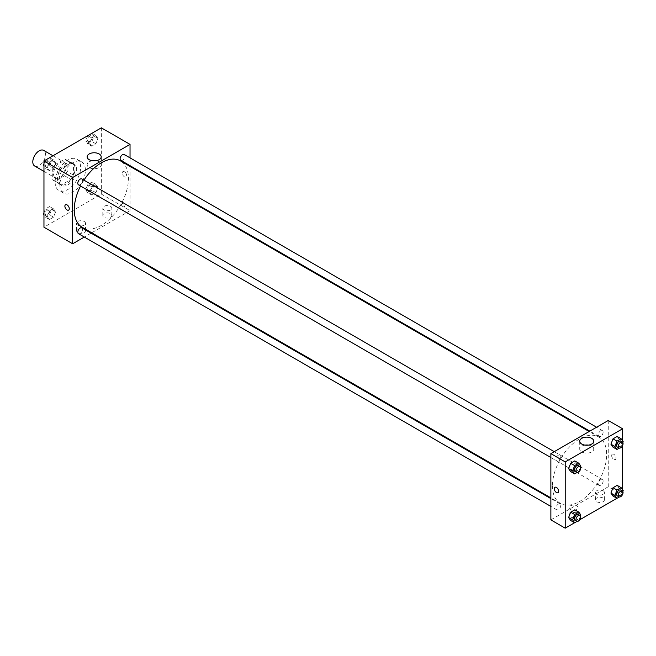 <?xml version="1.0" encoding="UTF-8"?>
<svg xmlns="http://www.w3.org/2000/svg" width="656" height="656" viewBox="0 0 656 656"><rect width="100%" height="100%" fill="white"/><g stroke="black" fill="none" stroke-linecap="round" stroke-linejoin="round"><path stroke-width="0.49" stroke-dasharray="3.28 2.46" d="M34.67 166.009A9.02 5.207 120 0 0 43.681 160.802A9.02 5.207 120 0 0 43.681 150.396M53.521 173.848A9.02 5.207 120 0 0 55.391 177.973A9.02 5.207 120 0 0 64.411 172.766A9.02 5.207 120 0 0 64.411 162.36A9.02 5.207 120 0 0 57.457 164.771A9.02 5.207 120 0 0 53.521 173.848M55.219 164.582L64.575 159.187A12.111 6.995 120 0 1 65.953 159.679A12.111 6.995 120 0 1 67.076 160.622L67.076 171.429A12.111 6.995 120 0 1 64.575 175.751L55.219 181.146A12.111 6.995 120 0 1 53.841 180.654A12.111 6.995 120 0 1 52.726 179.711L52.726 168.904A12.111 6.995 120 0 1 55.219 164.582L61.598 168.264L70.955 162.86L64.575 159.187M64.575 175.751L70.955 179.432L61.598 184.828L55.219 181.146M52.726 179.711L59.106 183.393L59.106 172.585L52.726 168.904M59.106 183.393A12.111 6.995 120 0 0 60.221 184.336A12.111 6.995 120 0 0 61.598 184.828M70.955 179.432A12.111 6.995 120 0 0 73.447 175.103L67.076 171.429M70.955 162.86A12.111 6.995 120 0 1 72.332 163.36A12.111 6.995 120 0 1 73.447 164.303L73.447 175.103M61.598 168.264A12.111 6.995 120 0 0 59.106 172.585M66.272 183.967A12.398 7.159 -60 0 1 60.073 184.582A12.398 7.159 -60 0 1 60.073 170.265A12.398 7.159 -60 0 1 72.472 163.106A12.398 7.159 -60 0 1 74.374 173.045A12.398 7.159 -60 0 1 66.272 183.967M67.871 184.894A12.398 7.159 120 0 0 75.973 173.963A12.398 7.159 120 0 0 74.071 164.033A12.398 7.159 120 0 0 64.518 167.354A12.398 7.159 120 0 0 59.106 179.826A12.398 7.159 120 0 0 61.672 185.509A12.398 7.159 120 0 0 67.871 184.894M73.447 164.303L67.076 160.622M55.12 182.13A18.032 10.414 120 0 0 58.851 190.388A18.032 10.414 120 0 0 76.883 179.974A18.032 10.414 120 0 0 76.883 159.146A18.032 10.414 120 0 0 62.992 163.984A18.032 10.414 120 0 0 55.12 182.13M59.901 184.894A18.032 10.414 120 0 0 63.632 193.151A18.032 10.414 120 0 0 81.672 182.737A18.032 10.414 120 0 0 81.672 161.909A18.032 10.414 120 0 0 67.773 166.739A18.032 10.414 120 0 0 59.901 184.894M101.344 127.83L101.344 194.094L43.96 227.222M55.621 211.806L53.554 217.144L49.413 219.53L47.339 216.587L49.413 211.248L53.554 208.854L55.621 211.806L53.554 217.144L49.413 219.53L47.339 216.587L49.413 211.248L53.554 208.854L55.621 211.806L51.635 209.502L49.569 214.84L45.428 217.234L43.96 215.143M89.675 192.142L91.75 186.804L95.891 184.41L97.965 187.362L95.891 192.7L91.75 195.086L89.675 192.142L91.75 186.804L95.891 184.41L97.965 187.362L95.891 192.7L91.75 195.086L89.675 192.142L85.69 189.838L87.765 184.5L91.906 182.114L93.98 185.058L91.906 190.396L87.765 192.79L85.69 189.838M89.675 143.254L91.75 137.916L95.891 135.53L97.965 138.473L95.891 143.812L91.75 146.198L89.675 143.254L91.75 137.916L95.891 135.53L97.965 138.473L95.891 143.812L91.75 146.198L89.675 143.254L85.69 140.95L87.74 135.685M47.339 167.698L49.413 162.36L53.554 159.966L55.621 162.918L53.554 168.256L49.413 170.642L47.339 167.698L49.413 162.36L53.554 159.966L55.621 162.918L53.554 168.256L49.413 170.642L47.339 167.698L43.96 165.747M124.46 171.774A3.1 1.788 -120 0 0 122.91 171.626A3.1 1.788 -120 0 0 122.91 175.201A3.1 1.788 -120 0 0 126.009 176.989A3.1 1.788 -120 0 0 126.485 174.504A3.1 1.788 -120 0 0 124.46 171.774A3.1 1.788 60 0 1 126.485 174.512A3.1 1.788 60 0 1 126.009 176.989A3.1 1.788 60 0 1 122.91 175.201A3.1 1.788 60 0 1 122.91 171.626A3.1 1.788 60 0 1 124.46 171.774M130.036 157.866L130.036 165.681M130.036 166.411L130.036 210.658L101.344 194.094M92.471 160.753A7.019 4.051 0 0 0 89.208 161.819A7.019 4.051 0 0 0 87.15 164.681A7.019 4.051 0 0 0 94.169 168.74A7.019 4.051 0 0 0 101.188 164.681A7.019 4.051 0 0 0 95.874 160.753M68.626 210.125L68.626 210.125A3.1 1.788 -120 0 0 68.626 206.542A3.1 1.788 -120 0 0 65.526 204.754L65.526 204.754M110.511 217.333A4.51 2.599 0 0 0 111.832 215.496A4.51 2.599 0 0 0 107.322 212.888A4.51 2.599 0 0 0 102.812 215.496A4.51 2.599 0 0 0 105.6 217.899A4.51 2.599 0 0 0 110.511 217.333M84.206 232.519A4.51 2.599 0 0 0 85.526 230.674A4.51 2.599 0 0 0 81.016 228.075A4.51 2.599 0 0 0 76.514 230.674A4.51 2.599 0 0 0 79.294 233.085A4.51 2.599 0 0 0 84.206 232.519M130.036 210.658L91.717 232.79M91.077 233.151L84.321 237.054M110.511 209.969A4.51 2.599 180 0 1 105.6 210.535A4.51 2.599 180 0 1 102.812 208.132A4.51 2.599 180 0 1 107.322 205.525A4.51 2.599 180 0 1 111.832 208.132A4.51 2.599 180 0 1 110.511 209.969M84.206 225.156A4.51 2.599 180 0 1 79.294 225.721A4.51 2.599 180 0 1 76.514 223.311A4.51 2.599 180 0 1 81.016 220.711A4.51 2.599 180 0 1 85.526 223.311A4.51 2.599 180 0 1 84.206 225.156M78.482 184.803A3.378 1.952 120 0 0 81.09 183.893A3.378 1.952 120 0 0 82.566 180.49A3.378 1.952 120 0 0 81.869 178.94M120.122 207.698A3.378 1.952 120 0 0 120.819 209.248A3.378 1.952 120 0 0 124.205 207.296A3.378 1.952 120 0 0 124.205 203.385A3.378 1.952 120 0 0 121.598 204.295A3.378 1.952 120 0 0 120.122 207.698M78.482 233.692A3.378 1.952 120 0 0 81.869 231.732A3.378 1.952 120 0 0 81.869 227.829M120.819 160.359A3.378 1.952 120 0 0 124.205 158.408A3.378 1.952 120 0 0 124.205 154.496M82.18 227.279A38.327 22.124 120 0 0 120.507 205.156A38.327 22.124 120 0 0 120.507 160.909M83.952 180.146A38.327 22.124 120 0 0 80.565 186.001M552.459 485.834A38.327 22.124 120 0 0 560.396 503.382A38.327 22.124 120 0 0 598.723 481.25A38.327 22.124 120 0 0 598.723 437.003A38.327 22.124 120 0 0 569.187 447.269A38.327 22.124 120 0 0 552.459 485.834M560.782 456.584A3.378 1.952 -60 0 1 559.306 459.987A3.378 1.952 -60 0 1 556.698 460.897A3.378 1.952 -60 0 1 556.698 456.994A3.378 1.952 -60 0 1 560.076 455.034A3.378 1.952 -60 0 1 560.782 456.584M598.338 483.792A3.378 1.952 120 0 0 599.035 485.342A3.378 1.952 120 0 0 602.421 483.39A3.378 1.952 120 0 0 602.421 479.479A3.378 1.952 120 0 0 599.814 480.389A3.378 1.952 120 0 0 598.338 483.792M556.001 508.236A3.378 1.952 120 0 0 556.698 509.786A3.378 1.952 120 0 0 560.076 507.834A3.378 1.952 120 0 0 560.076 503.923A3.378 1.952 120 0 0 557.477 504.833A3.378 1.952 120 0 0 556.001 508.236M598.338 434.903A3.378 1.952 120 0 0 599.035 436.453A3.378 1.952 120 0 0 602.421 434.502A3.378 1.952 120 0 0 602.421 430.598A3.378 1.952 120 0 0 599.814 431.5A3.378 1.952 120 0 0 598.338 434.903M550.868 519.888L608.251 486.752L622.601 495.034M608.251 420.488L608.251 486.752M603.069 498.027A4.51 2.599 0 0 0 598.157 497.461A4.51 2.599 0 0 0 595.377 499.872A4.51 2.599 0 0 0 598.157 502.275A4.51 2.599 0 0 0 603.069 501.709A4.51 2.599 0 0 0 604.389 499.872A4.51 2.599 0 0 0 603.069 498.027M570.392 516.895A4.51 2.599 0 0 0 576.772 516.895A4.51 2.599 0 0 0 578.092 515.058A4.51 2.599 0 0 0 573.582 512.451A4.51 2.599 0 0 0 569.072 515.058A4.51 2.599 0 0 0 569.26 515.805A4.51 2.599 0 0 0 570.392 516.895M574.599 522.75L579.707 519.798M616.943 498.306L622.044 495.354M576.878 463.858L574.804 460.914L576.878 463.858L574.804 469.196L576.878 463.858L580.863 466.162M570.663 471.59L574.804 469.196L570.663 471.59M619.215 439.413L617.14 436.47L619.215 439.413L617.14 444.752L619.215 439.413L623.2 441.718M612.999 447.146L617.14 444.752L612.999 447.146M619.215 488.302L617.14 485.358L619.215 488.302L617.14 493.64L619.215 488.302L623.2 490.606M612.999 496.034L617.14 493.64L612.999 496.034M622.601 440.857L622.601 445.514M622.601 489.745L622.601 494.394M576.878 512.746L574.804 509.802L576.878 512.746L574.804 518.084L576.878 512.746L580.863 515.05M570.663 520.47L574.804 518.084L570.663 520.47M603.069 494.345A4.51 2.599 180 0 1 598.157 494.911A4.51 2.599 180 0 1 595.377 492.508A4.51 2.599 180 0 1 599.879 489.901A4.51 2.599 180 0 1 604.389 492.508A4.51 2.599 180 0 1 603.069 494.345M576.772 509.532A4.51 2.599 180 0 1 571.852 510.097A4.51 2.599 180 0 1 569.072 507.695A4.51 2.599 180 0 1 573.582 505.087A4.51 2.599 180 0 1 578.092 507.695A4.51 2.599 180 0 1 576.772 509.532M611.638 455.576A3.1 1.788 -120 0 0 612.991 458.7A3.1 1.788 -120 0 0 615.377 459.528A3.1 1.788 -120 0 0 615.377 455.953A3.1 1.788 -120 0 0 612.278 454.157A3.1 1.788 -120 0 0 611.638 455.576A3.1 1.788 60 0 1 612.278 454.157A3.1 1.788 60 0 1 615.377 455.953A3.1 1.788 60 0 1 615.377 459.528A3.1 1.788 60 0 1 612.991 458.7A3.1 1.788 60 0 1 611.638 455.576M585.029 445.129A7.019 4.051 0 0 0 579.715 449.065A7.019 4.051 0 0 0 581.765 451.927A7.019 4.051 0 0 0 589.416 452.804A7.019 4.051 0 0 0 593.754 449.065A7.019 4.051 0 0 0 588.432 445.129M557.994 492.656L557.994 492.656A3.1 1.788 -120 0 0 558.641 491.237A3.1 1.788 -120 0 0 557.288 488.121A3.1 1.788 -120 0 0 554.894 487.293L554.894 487.293M580.503 467.088L578.789 471.5L576.993 472.533M575.033 471.475A3.378 1.952 120 0 0 578.412 469.524A3.378 1.952 120 0 0 578.412 465.621M578.789 471.5L574.804 469.196M622.839 442.644L621.125 447.056L619.33 448.089M617.37 447.031A3.378 1.952 120 0 0 620.748 445.08A3.378 1.952 120 0 0 620.748 441.176M621.125 447.056L617.14 444.752M580.503 515.977L578.789 520.38L576.993 521.422M575.033 520.364A3.378 1.952 120 0 0 578.412 518.412A3.378 1.952 120 0 0 578.412 514.509M578.789 520.38L574.804 518.084M622.839 491.533L621.125 495.944L619.33 496.977M617.37 495.92A3.378 1.952 120 0 0 620.748 493.968A3.378 1.952 120 0 0 620.748 490.065M621.125 495.944L617.14 493.64M49.569 157.67L51.635 160.613L49.569 165.952L45.428 168.346L43.96 166.255M43.96 163.844L45.395 160.13M45.108 164.385A3.378 1.952 120 0 0 45.805 165.935A3.378 1.952 120 0 0 49.192 163.984A3.378 1.952 120 0 0 49.192 160.08A3.378 1.952 120 0 0 46.584 160.982A3.378 1.952 120 0 0 45.108 164.385A3.378 1.952 120 0 0 45.797 165.927A3.378 1.952 120 0 0 49.175 163.975A3.378 1.952 120 0 0 49.175 160.072A3.378 1.952 120 0 0 46.568 160.974A3.378 1.952 120 0 0 45.092 164.377M55.621 162.918L51.635 160.613M53.554 168.256L49.569 165.952M49.413 170.642L45.428 168.346M49.413 162.36L45.477 160.089M53.554 159.966L49.618 157.694M91.906 133.225L93.98 136.169L91.906 141.507L87.765 143.902L85.69 140.95M87.445 139.941A3.378 1.952 120 0 0 88.142 141.491A3.378 1.952 120 0 0 91.528 139.539A3.378 1.952 120 0 0 91.528 135.636A3.378 1.952 120 0 0 88.921 136.538A3.378 1.952 120 0 0 87.445 139.941M97.965 138.473L93.98 136.169M95.891 143.812L91.906 141.507M91.75 146.198L87.765 143.902M91.75 137.916L87.814 135.644M95.891 135.53L91.955 133.25M87.428 139.933A3.378 1.952 120 0 0 88.134 141.483A3.378 1.952 120 0 0 91.512 139.531A3.378 1.952 120 0 0 91.512 135.628A3.378 1.952 120 0 0 88.904 136.53A3.378 1.952 120 0 0 87.428 139.933M43.96 212.733L45.428 208.944L49.569 206.558L51.635 209.502M45.108 213.274A3.378 1.952 120 0 0 45.805 214.824A3.378 1.952 120 0 0 49.192 212.872A3.378 1.952 120 0 0 49.192 208.969A3.378 1.952 120 0 0 46.584 209.871A3.378 1.952 120 0 0 45.108 213.274A3.378 1.952 120 0 0 45.797 214.815A3.378 1.952 120 0 0 49.175 212.864A3.378 1.952 120 0 0 49.175 208.961A3.378 1.952 120 0 0 46.568 209.863A3.378 1.952 120 0 0 45.092 213.266M53.554 217.144L49.569 214.84M49.413 219.53L45.428 217.234M47.339 216.587L43.96 214.635M49.413 211.248L45.428 208.944M53.554 208.854L49.569 206.558M87.445 188.83A3.378 1.952 120 0 0 88.142 190.379A3.378 1.952 120 0 0 91.528 188.428A3.378 1.952 120 0 0 91.528 184.525A3.378 1.952 120 0 0 88.921 185.427A3.378 1.952 120 0 0 87.445 188.83M97.965 187.362L93.98 185.058M95.891 192.7L91.906 190.396M91.75 195.086L87.765 192.79M91.75 186.804L87.765 184.5M95.891 184.41L91.906 182.114M87.428 188.821A3.378 1.952 120 0 0 88.134 190.371A3.378 1.952 120 0 0 91.512 188.42A3.378 1.952 120 0 0 91.512 184.516A3.378 1.952 120 0 0 88.904 185.418A3.378 1.952 120 0 0 87.428 188.821M43.96 171.372L55.391 177.973M52.972 155.759L64.411 162.36M74.071 164.033L72.472 163.106M61.672 185.509L60.073 184.582M72.332 163.36L65.953 159.679M60.221 184.336L53.841 180.654M81.672 161.909L76.883 159.146M63.632 193.151L58.851 190.388M87.15 156.825L87.15 164.681M101.188 156.825L101.188 164.681M111.832 215.496L111.832 208.132M102.812 215.496L102.812 208.132M85.526 230.674L85.526 223.311M76.514 230.674L76.514 223.311M598.723 437.003L589.186 431.5M560.396 503.382L550.868 497.871M550.868 457.527L556.698 460.897M554.246 451.672L560.076 455.034M602.421 479.479L124.205 203.385M599.035 485.342L120.819 209.248M560.076 503.923L550.868 498.609M556.698 509.786L550.868 506.416M602.421 430.598L596.583 427.228M599.035 436.453L589.818 431.131M604.389 499.872L604.389 492.508M595.377 499.872L595.377 492.508M578.092 515.058L578.092 507.695M569.072 515.058L569.072 507.695M579.715 441.201L579.715 449.065M593.754 441.201L593.754 449.065"/><path stroke-width="0.98" d="M52.972 155.759L43.681 150.396A9.02 5.207 120 0 0 36.736 152.807A9.02 5.207 120 0 0 32.8 161.884A9.02 5.207 120 0 0 34.67 166.009L43.96 171.372M84.321 237.054L72.652 243.794L43.96 227.222L43.96 160.966L101.344 127.83L130.036 144.394L130.036 157.866M130.036 165.681L130.036 166.411M89.208 153.955A7.019 4.051 180 0 1 96.858 153.078A7.019 4.051 180 0 1 101.188 156.825A7.019 4.051 180 0 1 94.169 160.876A7.019 4.051 180 0 1 87.15 156.825A7.019 4.051 180 0 1 89.208 153.955M72.652 243.794L72.652 177.53L43.96 160.966M72.652 177.53L130.036 144.394M95.874 160.753A7.019 4.051 0 0 0 92.471 160.753M65.526 204.754A3.1 1.788 -120 0 0 65.051 207.239A3.1 1.788 -120 0 0 67.076 209.969A3.1 1.788 60 0 1 65.051 207.239A3.1 1.788 60 0 1 65.526 204.754A3.1 1.788 60 0 1 68.626 206.542A3.1 1.788 60 0 1 68.626 210.125A3.1 1.788 60 0 1 67.076 209.969A3.1 1.788 -120 0 0 68.626 210.125M91.717 232.79L91.077 233.151M554.246 451.672L81.869 178.94A3.378 1.952 120 0 0 78.482 180.892A3.378 1.952 120 0 0 78.482 184.803L550.868 457.527M550.868 498.609L81.869 227.829A3.378 1.952 120 0 0 79.261 228.739A3.378 1.952 120 0 0 77.785 232.142A3.378 1.952 120 0 0 78.482 233.692L550.868 506.416M596.583 427.228L124.205 154.496A3.378 1.952 120 0 0 121.598 155.406A3.378 1.952 120 0 0 120.122 158.809A3.378 1.952 120 0 0 120.819 160.359L589.818 431.131M80.565 186.001A38.327 22.124 120 0 0 74.243 209.74A38.327 22.124 120 0 0 82.18 227.279L550.868 497.871M589.186 431.5L120.507 160.909A38.327 22.124 120 0 0 83.952 180.146M574.599 522.75L565.21 528.17L550.868 519.888L550.868 453.624L608.251 420.488L622.601 428.778L622.601 440.857M579.707 519.798L616.943 498.306M622.044 495.354L622.601 494.394M568.596 468.638L570.663 471.59L568.596 468.638L570.663 463.3L568.596 468.638L572.581 470.942L574.648 465.604L578.789 463.21L580.863 466.162L580.503 467.088M574.804 460.914L570.663 463.3L574.804 460.914L578.789 463.21M610.933 444.194L612.999 447.146L610.933 444.194L612.999 438.856L610.933 444.194L614.918 446.498L616.984 441.16L621.125 438.766L623.2 441.718L622.839 442.644M617.14 436.47L612.999 438.856L617.14 436.47L621.125 438.766M610.933 493.082L612.999 496.034L610.933 493.082L612.999 487.744L610.933 493.082L614.918 495.387L616.984 490.048L621.125 487.654L623.2 490.606L622.839 491.533M617.14 485.358L612.999 487.744L617.14 485.358L621.125 487.654M565.21 528.17L565.21 461.906L622.601 428.778M622.601 445.514L622.601 489.745M568.596 517.527L570.663 520.47L568.596 517.527L570.663 512.188L568.596 517.527L572.581 519.831L574.648 514.493L578.789 512.098L580.863 515.05L580.503 515.977M574.804 509.802L570.663 512.188L574.804 509.802L578.789 512.098M581.765 444.063A7.019 4.051 180 0 1 579.715 441.201A7.019 4.051 180 0 1 586.735 437.142A7.019 4.051 180 0 1 593.754 441.201A7.019 4.051 180 0 1 589.416 444.94A7.019 4.051 180 0 1 581.765 444.063M565.21 461.906L550.868 453.624M558.633 491.237A3.1 1.788 60 0 1 557.994 492.656A3.1 1.788 60 0 1 554.894 490.868A3.1 1.788 60 0 1 554.894 487.293A3.1 1.788 60 0 1 557.28 488.121A3.1 1.788 60 0 1 558.633 491.237M588.432 445.129A7.019 4.051 0 0 0 585.029 445.129M554.894 487.293A3.1 1.788 -120 0 0 554.894 490.868A3.1 1.788 -120 0 0 557.994 492.656M576.993 472.533L574.648 473.886L572.581 470.942M580.002 466.539L578.412 465.621A3.378 1.952 120 0 0 575.804 466.531A3.378 1.952 120 0 0 574.328 469.934A3.378 1.952 120 0 0 575.033 471.475L576.624 472.402A3.378 1.952 120 0 0 580.002 470.45A3.378 1.952 120 0 0 580.002 466.539A3.378 1.952 120 0 0 577.403 467.449A3.378 1.952 120 0 0 575.927 470.852A3.378 1.952 120 0 0 576.624 472.402M574.648 473.886L570.663 471.59M574.648 465.604L570.663 463.3M619.33 448.089L616.984 449.442L614.918 446.498M622.347 442.095L620.748 441.176A3.378 1.952 120 0 0 618.141 442.087A3.378 1.952 120 0 0 616.665 445.49A3.378 1.952 120 0 0 617.37 447.031L618.961 447.958A3.378 1.952 120 0 0 622.347 446.006A3.378 1.952 120 0 0 622.347 442.095A3.378 1.952 120 0 0 619.74 443.005A3.378 1.952 120 0 0 618.264 446.408A3.378 1.952 120 0 0 618.961 447.958M616.984 449.442L612.999 447.146M616.984 441.16L612.999 438.856M576.993 521.422L574.648 522.775L572.581 519.831M580.002 515.427L578.412 514.509A3.378 1.952 120 0 0 575.804 515.419A3.378 1.952 120 0 0 574.328 518.822A3.378 1.952 120 0 0 575.033 520.364L576.624 521.29A3.378 1.952 120 0 0 580.002 519.331A3.378 1.952 120 0 0 580.002 515.427A3.378 1.952 120 0 0 577.403 516.338A3.378 1.952 120 0 0 575.927 519.741A3.378 1.952 120 0 0 576.624 521.29M574.648 522.775L570.663 520.47M574.648 514.493L570.663 512.188M619.33 496.977L616.984 498.33L614.918 495.387M622.347 490.983L620.748 490.065A3.378 1.952 120 0 0 618.141 490.975A3.378 1.952 120 0 0 616.665 494.378A3.378 1.952 120 0 0 617.37 495.92L618.961 496.846A3.378 1.952 120 0 0 622.347 494.895A3.378 1.952 120 0 0 622.347 490.983A3.378 1.952 120 0 0 619.74 491.893A3.378 1.952 120 0 0 618.264 495.296A3.378 1.952 120 0 0 618.961 496.846M616.984 498.33L612.999 496.034M616.984 490.048L612.999 487.744M43.96 166.255L43.353 165.394L43.96 163.844M45.395 160.13L49.618 157.694M43.96 165.747L43.353 165.394M87.74 135.685L91.955 133.25M43.96 215.143L43.353 214.282L43.96 212.733M43.96 214.635L43.353 214.282"/></g></svg>
